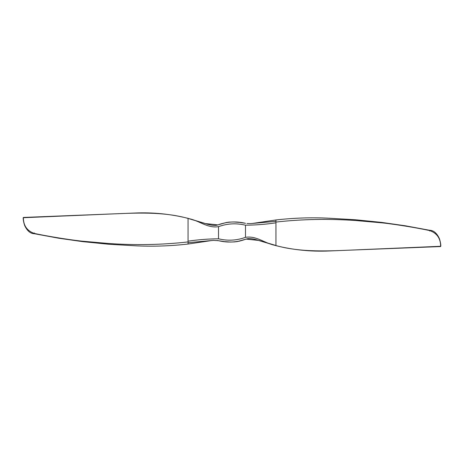 <?xml version="1.0" encoding="UTF-8"?>
<svg xmlns="http://www.w3.org/2000/svg" width="464" height="464" viewBox="0 0 464 464"><rect width="100%" height="100%" fill="white"/><g stroke="black" fill="none" stroke-linecap="round" stroke-linejoin="round"><path stroke-width="0.7" d="M188.059 243.739L188.059 241.176C198.058 239.685 208.214 238.896 218.515 238.798C227.702 241.025 236.692 240.538 245.485 237.336C256.899 235.492 265.048 243.797 275.941 245.485L258.877 240.451L246.106 239.099M188.059 242.678L213.37 240.387L218.515 240.694C227.691 242.881 236.675 242.417 245.485 239.314L239.314 241.17L234.337 241.941M217.053 240.48L218.909 240.758M219.739 240.891L223.561 241.448M225.411 241.669L230.161 242.028M246.947 223.52L250.63 223.613L275.941 221.322L275.941 222.824C265.942 224.315 255.786 225.104 245.485 225.202C236.298 222.975 227.308 223.462 218.515 226.664C207.101 228.508 198.952 220.203 188.059 218.515L188.059 218.422C162.47 211.311 135.082 212.993 108.408 214.101L23.362 217.715C23.397 225.579 27.022 230.817 34.237 233.421L34.255 232.928L34.237 233.421C45.008 235.724 65.592 239.343 81.681 241.123L108.408 243.472C135.5 245.375 162.052 244.859 188.059 241.93M275.941 245.578C301.53 252.689 328.918 251.007 355.592 249.899L440.638 246.285C440.603 238.421 436.978 233.183 429.763 230.579L429.745 231.072L429.763 230.579C418.992 228.276 398.408 224.657 382.319 222.877L355.592 220.528C328.5 218.625 301.948 219.141 275.941 222.07M218.724 224.611L218.515 224.686C227.325 221.583 236.309 221.119 245.485 223.306L245.05 223.236M244.371 223.126L240.503 222.563M238.537 222.326L233.862 221.972M229.68 222.053L228.12 222.215M221.398 223.723L220.052 224.158M188.059 218.422L205.123 223.549L217.894 224.901M275.941 221.322L275.941 220.261M218.666 240.717C225.69 242.086 231.954 242.365 237.464 241.547L247.324 238.757C250.166 238.241 254.295 238.914 259.701 240.781L275.941 245.653C293.335 249.986 311.019 251.755 329.011 250.972L440.562 246.558L440.8 246.233M275.941 245.485L275.941 222.824M188.059 218.515L188.059 241.176M245.334 223.283C238.45 221.92 232.18 221.647 226.536 222.453L216.676 225.243C213.834 225.759 209.705 225.086 204.299 223.219L188.059 218.347C170.665 214.014 152.981 212.245 134.989 213.028L23.438 217.442L23.2 217.767M245.485 225.202L245.485 237.336M218.515 238.798L218.515 226.664M23.2 217.778C23.13 219.669 23.606 222.227 24.633 225.452C27.15 230.846 30.351 233.595 34.243 233.705L58.644 238.212L82.453 241.611L108.686 244.255L134.78 245.763C151.96 246.674 169.72 246.1 188.059 244.047L212.245 240.451M440.8 246.222C440.87 244.331 440.394 241.773 439.367 238.548C436.85 233.154 433.649 230.405 429.757 230.295L405.356 225.788L381.547 222.389L355.314 219.745L329.22 218.237C312.04 217.326 294.28 217.9 275.941 219.953L251.755 223.549M213.37 240.387L212.924 240.41M250.63 223.613L251.076 223.59"/></g></svg>
